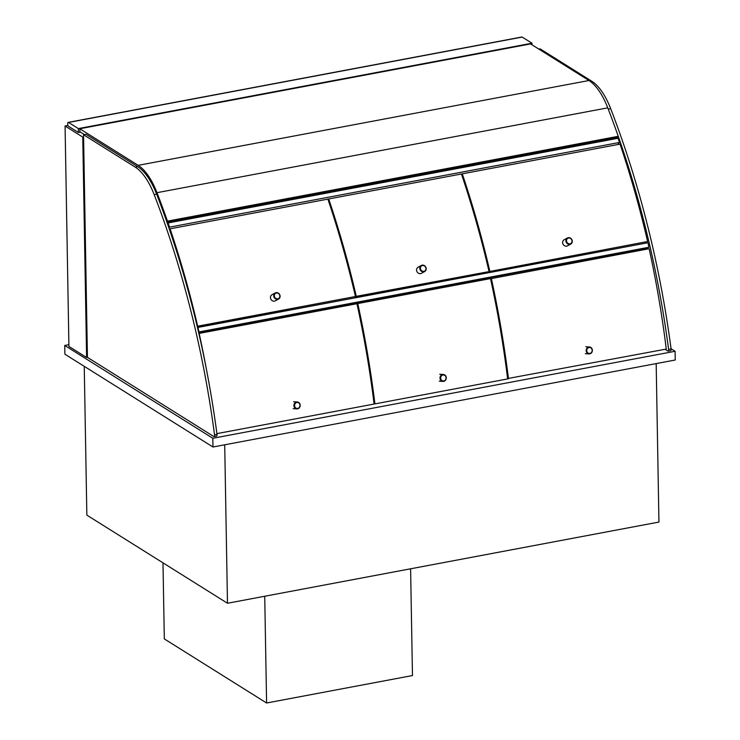 <?xml version="1.0" encoding="UTF-8"?>
<svg xmlns="http://www.w3.org/2000/svg" width="740" height="740" viewBox="0 0 740 740"><rect width="100%" height="100%" fill="white"/><g stroke="black" fill="none" stroke-linecap="round" stroke-linejoin="round"><path stroke-width="1.11" d="M68.894 344.692L64.741 345.469L64.889 354.201L212.972 447.006L675.259 360.001L675.111 351.278L671.051 348.725M212.972 447.006L212.824 438.274L675.111 351.278M64.741 345.469L212.824 438.274M656.177 363.599L658.942 522.061L227.476 603.257L224.71 444.796M84.249 366.328L86.848 515.133L227.476 603.257M87.431 357.346L83.546 134.745L135.318 167.194A56.943 24.439 79.3 0 1 154.151 194.592A473.128 203.065 79.3 0 1 214.544 434.852A1.85 0.795 79.3 0 1 214.064 436.591A1.85 0.795 79.3 0 1 213.749 436.517L87.431 357.346L86.608 357.503L82.76 137.085L83.583 136.928M82.76 137.085L65.074 126.004L67.987 125.449M86.608 357.503L68.922 346.422L65.074 126.004M78.348 128.594L78.412 132.516L68.617 126.374A1.85 0.795 79.3 0 1 67.728 124.098L67.719 123.663A1.85 0.795 79.3 0 1 68.228 122.378A1.85 0.795 79.3 0 1 68.543 122.451L78.348 128.594L532.005 43.216L522.199 37.074A1.85 0.795 -100.7 0 0 521.894 37L68.228 122.378M79.92 131.794L79.791 128.76L530.571 43.919L588.957 80.512A56.943 24.439 -100.7 0 1 607.762 107.846A473.128 203.065 -100.7 0 1 618.242 136.299L617.308 137.418L166.935 222.176M532.032 44.835L532.005 43.216M78.412 132.516L80.466 132.136M79.791 128.76L138.177 165.344A56.943 24.439 79.3 0 1 156.982 192.687A473.128 203.065 79.3 0 1 167.462 221.131L618.242 136.299A473.128 203.065 -100.7 0 1 668.609 349.4A1.85 0.795 -100.7 0 1 668.137 351.139A1.85 0.795 -100.7 0 1 667.822 351.065L665.02 349.299M84.416 134.588L79.846 131.748M167.462 221.131L166.833 221.889M668.137 351.139L670.597 350.668A1.85 0.795 79.3 0 0 671.078 348.938A473.128 203.065 79.3 0 0 610.685 108.678A56.943 24.439 79.3 0 0 591.852 81.28L540.08 48.831L538.794 49.071M83.546 134.745L86.007 134.282L137.788 166.731A56.943 24.439 -100.7 0 1 156.612 194.13A473.128 203.065 -100.7 0 1 217.005 434.389A1.85 0.795 -100.7 0 1 216.533 436.119L214.064 436.591M167.453 223.674L168.11 222.934L618.076 138.26L619.5 142.459L617.613 144.587M168.11 222.934L169.543 227.143L619.5 142.459M615.911 137.686L616.226 138.602M169.284 228.965L170.08 228.817M169.469 229.511L170.089 228.808L328.699 198.968A473.128 203.065 79.3 0 1 356.282 296.342L487.882 271.811L355.154 296.786A469.428 201.474 -100.7 0 0 355.117 296.629M328.07 199.671L328.708 198.958L462.25 173.835M169.543 227.143L168.905 227.855M198.625 332.464L646.705 248.141L646.936 249.149M197.506 327.607L197.978 327.422L198.995 331.927L648.952 247.243L646.705 248.141M197.978 327.422L647.944 242.739L648.952 247.243M645.955 242.063L646.177 243.071M170.089 228.808A473.128 203.065 79.3 0 1 197.663 326.192L197.21 326.368M197.247 326.507L355.459 296.5L197.663 326.192M327.885 199.115A473.128 203.065 79.3 0 1 355.459 296.5M461.621 174.538L462.26 173.826L620.055 144.124A473.128 203.065 79.3 0 1 647.62 241.518L488.705 271.654A469.428 201.474 -100.7 0 0 488.668 271.497M647.62 241.518L488.705 271.654M462.26 173.826A473.128 203.065 79.3 0 1 489.825 271.21M216.903 433.631L374.098 404.049A473.128 203.065 79.3 0 0 356.957 303.724L199.162 333.416A473.128 203.065 79.3 0 1 205.979 367.031M490.546 278.749L649.128 248.732A473.128 203.065 79.3 0 1 666.268 349.067L507.603 378.556M491.332 278.434A473.128 203.065 79.3 0 1 508.473 378.76M423.909 271.312A3.006 2.692 -118.5 0 1 420.505 267.399A3.006 2.692 -118.5 0 1 425.13 266.529A3.006 2.692 -118.5 0 1 423.909 271.312M423.835 271.858A3.469 3.108 61.5 0 0 422.161 265.17A3.469 3.108 61.5 0 0 423.835 271.858M421.338 265.466L418.072 267.242A3.469 3.108 61.5 0 0 421.384 273.338L424.658 271.562M277.824 298.803A3.006 2.692 -118.5 0 1 274.42 294.89A3.006 2.692 -118.5 0 1 279.045 294.021A3.006 2.692 -118.5 0 1 277.824 298.803M277.75 299.349A3.469 3.108 61.5 0 0 276.075 292.661A3.469 3.108 61.5 0 0 277.75 299.349M275.262 292.957L271.987 294.733A3.469 3.108 61.5 0 0 275.308 300.838L278.573 299.053M569.92 244.367A3.469 3.108 61.5 0 0 568.246 237.679A3.469 3.108 61.5 0 0 569.92 244.367M569.985 243.821A3.006 2.692 -118.5 0 1 566.59 239.908A3.006 2.692 -118.5 0 1 571.215 239.039A3.006 2.692 -118.5 0 1 569.985 243.821M570.744 244.071L567.469 245.846A3.469 3.108 -118.5 0 1 564.158 239.751L567.423 237.975M443.778 380.924A3.006 2.701 -86 0 1 440.855 376.91A3.006 2.701 -86 0 1 445.48 376.04A3.006 2.701 -86 0 1 443.778 380.924M443.639 381.368A3.469 3.117 94 0 0 442.696 374.523A3.469 3.117 94 0 0 442.918 381.414A3.469 3.117 94 0 0 443.639 381.368M297.702 408.415A3.006 2.701 -86 0 1 294.77 404.401A3.006 2.701 -86 0 1 299.395 403.531A3.006 2.701 -86 0 1 297.702 408.415M297.554 408.859A3.469 3.117 94 0 0 296.611 402.014A3.469 3.117 94 0 0 296.842 408.906A3.469 3.117 94 0 0 297.554 408.859M589.725 353.877A3.469 3.117 94 0 0 589.493 346.995A3.469 3.117 94 0 0 589.003 353.914A3.469 3.117 94 0 0 589.725 353.877M589.863 353.433A3.006 2.701 -86 0 1 586.931 349.419A3.006 2.701 -86 0 1 591.565 348.549A3.006 2.701 -86 0 1 589.863 353.433M264.726 596.246L266.594 703L164.317 638.907L162.985 562.844M410.608 568.801L412.467 675.546L266.594 703M461.436 173.983A473.128 203.065 79.3 0 1 489.01 271.367M356.282 296.342L355.154 296.786M356.995 303.881L357.781 303.567A473.128 203.065 79.3 0 1 374.921 403.892L374.052 403.689M374.921 403.892L507.649 378.917A473.128 203.065 79.3 0 0 490.509 278.591L357.781 303.567M68.543 122.451L522.199 37.074M138.177 165.344L588.957 80.512M156.982 192.687L607.762 107.846M591.852 81.28L590.465 81.539M610.685 108.678L608.262 109.132M671.078 348.938L668.609 349.4M135.318 167.194L137.788 166.731M154.151 194.592L156.612 194.13M214.544 434.852L217.005 434.389M439.255 381.156L442.918 381.414M439.745 374.227L443.408 374.486M293.17 408.647L296.842 408.906M293.66 401.718L297.332 401.977M589.493 346.995L585.83 346.736M589.003 353.914L585.34 353.664"/></g></svg>

